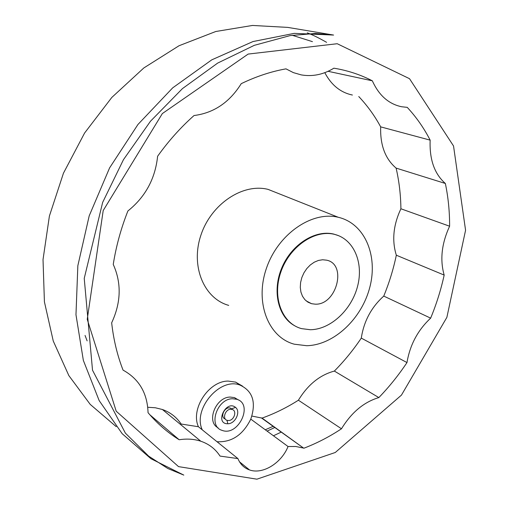 <?xml version="1.0" encoding="UTF-8"?>
<svg xmlns="http://www.w3.org/2000/svg" width="509" height="509" viewBox="0 0 509 509"><rect width="100%" height="100%" fill="white"/><g stroke="black" fill="none" stroke-linecap="round" stroke-linejoin="round"><path stroke-width="0.76" d="M232.524 398.744C216.872 398.712 207.818 426.497 222.14 430.391C238.339 436.735 253.762 404.057 236.819 399.291L232.524 398.744M238.422 399.966L234.496 397.612L230.208 397.071C215.778 397.001 205.96 421.859 218.049 427.783M228.102 423.749L227.816 423.762C214.378 424.035 225.983 399.419 235.54 407.397C240.999 411.501 235.476 423.634 228.102 423.749M232.231 409.465L230.437 408.142C224.844 405.966 219.462 417.24 225.258 418.977M147.731 407.264L155.328 407.766L162.422 409.51C170.324 412.328 176.559 417.164 181.134 424.022L198.421 426.733L202.251 429.819C192.497 409.249 219.901 377.054 239.936 385.065C252.795 391.027 256.409 402.377 250.778 419.117C242.927 434.953 231.671 442.486 217.012 441.723M202.251 429.819L237.919 458.59C240.242 464.253 244.104 468.032 249.512 469.928C262.689 474.757 281.458 463.133 288.049 446.52L250.778 419.117M162.447 409.541L200.813 441.227C209.021 444.045 215.428 448.995 220.034 456.089L237.919 458.59M261.251 417.813L303.809 448.244L262.065 418.099L251.898 416.063M302.97 447.965L295.793 446.495L288.049 446.52M278.875 193.674L268.071 189.38C242.857 182.966 211.152 203.944 200.928 235.12C190.372 266.201 203.982 298.554 228.713 305.387M242.5 386.102L235.559 382.106L228.159 381.082C208.703 380.948 190.309 409.121 198.421 426.733M85.054 335.45L87.128 340.877M324.799 72.672C331.359 85.098 340.566 92.549 352.406 95.03M262.065 418.099C274.663 413.575 286.777 407.614 298.401 400.214C307.85 384.709 319.837 374.993 334.356 371.074C344.3 361.008 353.278 350.02 361.295 338.116C363.852 321.268 371.341 307.258 383.761 296.092C389.22 282.788 393.412 269.166 396.326 255.219C391.771 240.528 393.298 225.048 400.907 208.773C400.736 194.852 399.139 181.293 396.11 168.104C385.23 158.853 380.083 145.103 380.675 126.868C374.63 115.702 367.326 105.598 358.756 96.545M200.813 441.227C194.19 439.038 186.975 438.548 179.174 439.751L149.811 414.733M328.082 71.305L372.34 80.816C361.237 75.065 349.301 71.005 336.525 68.645L333.879 68.193C323.387 74.594 312.501 76.827 301.213 74.887L293.381 72.628L285.975 68.855C271.023 71.54 256.116 76.477 241.234 83.667C229.534 102.385 213.799 113.004 194.037 115.53C180.638 127.441 168.492 141.018 157.612 156.25C155.251 178.742 145.345 196.983 127.893 210.974C120.97 228.528 116.09 246.343 113.246 264.413C121.626 283.023 121.097 302.492 111.662 322.821C113.552 339.745 117.35 355.511 123.057 370.119C139.091 378.989 147.419 393.177 148.049 412.684C157.294 423.596 167.671 432.625 179.174 439.751M372.34 80.816C378.919 95.38 388.685 104.027 401.639 106.75L407.225 107.354C416.286 117.095 423.927 128.02 430.156 140.14C429.373 159.451 434.431 173.893 445.35 183.469L396.11 168.104M400.907 208.773L449.612 226.219C449.663 211.579 448.244 197.333 445.35 183.469M449.612 226.219C441.64 243.493 439.827 259.781 444.172 275.083L396.326 255.219M383.761 296.092L430.652 318.15C436.461 304.115 440.966 289.755 444.172 275.083M430.652 318.15C417.825 330.131 409.936 344.937 406.984 362.567L361.295 338.116M334.356 371.074L378.849 397.58C389.207 386.846 398.585 375.178 406.984 362.567M378.849 397.58C363.935 402.021 351.477 412.424 341.482 428.782L298.401 400.214M303.809 448.244C316.859 443.256 329.412 436.767 341.482 428.782M380.675 126.868L430.156 140.14M315.205 304.166C336.532 305.349 347.386 264.228 326.638 260.175L322.611 259.762L318.405 260.449L314.231 262.211L310.299 264.96L306.806 268.567L303.937 272.849L301.824 277.583L300.59 282.54L300.285 287.458L300.927 292.102L302.48 296.225L304.853 299.636L307.932 302.161L311.546 303.695L315.205 304.166M310.363 329.73C330.583 329.52 351.624 309.828 357.604 286.166C363.801 262.542 353.691 238.867 334.337 234.325C314.613 229.343 289.328 246.833 280.783 272.226C271.971 297.555 282.151 323.641 301.652 328.642L310.363 329.73M338.739 235.731L333.758 234.083C315.287 229.483 291.721 244.333 281.935 267.537C271.965 290.664 277.997 316.776 294.539 325.677M306.736 345.713C334.038 345.121 362.014 318.526 369.922 286.853C378.111 255.219 364.559 223.349 338.275 217.286C311.877 210.732 277.857 234.204 266.392 268.428C254.576 302.556 268.383 337.429 294.317 344.199L306.736 345.713M228.668 420.536L227.071 420.339C222.051 418.983 225.182 409.293 230.66 409.261L232.212 409.452C237.239 410.808 234.146 420.466 228.668 420.536M265.278 429.781L273.333 426.237M312.45 41.649L292.172 35.261M256.924 479.179L335.291 452.482L401.455 395.111L446.877 317.355L465.57 230.24L453.538 145.988L409.522 78.698L337.219 43.723L248.15 54.075L162.346 113.571L103.206 210.535L87.236 319.302L116.211 411.208L178.532 466.626L256.924 479.179M333.599 35.057L294.247 33.365L252.992 41.553L211.769 59.846L172.704 87.847L137.977 124.45L109.594 167.894L89.196 215.867L77.845 265.717L75.975 314.747L83.355 360.417L99.172 400.608L122.198 433.719L150.944 458.711L183.806 475.101L167.855 468.528L148.634 456.121L125.392 433.14L92.517 370.215L84.233 278.398L102.653 202.397L123.452 159.686L150.499 121.212L182.445 88.611L217.68 63.078L254.315 45.333L290.181 35.579L315.345 33.486L332.988 34.956M273.435 435.774L281.375 432.046M332.81 34.924L287.712 27.391L252.496 25.45L215.784 31.501L179.034 45.74L143.837 67.945L111.834 97.423L84.596 133.021L63.453 173.181L49.405 216.032L43.023 259.59L44.417 301.856L53.26 341.036L68.855 375.604L90.233 404.407L116.237 426.669M234.496 397.612L236.819 399.291M226.989 420.313L227.816 423.762M231.627 408.81L235.54 407.397M306.087 300.832L311.546 303.695M333.758 234.083L334.337 234.325M268.071 189.38L338.275 217.286M307.271 32.856C312.233 34.669 318.679 37.831 326.6 42.336M274.962 427.414L267.079 431.104M239.516 461.835L249.512 469.928M235.629 382.062L239.936 385.065M230.437 408.142L232.212 409.452"/></g></svg>
